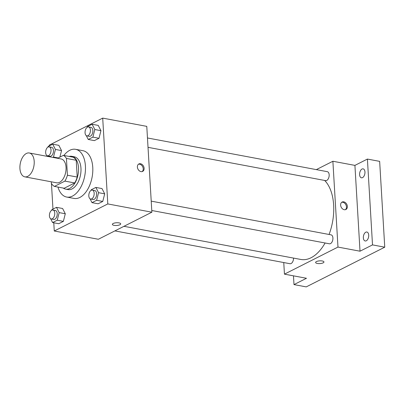 <?xml version="1.0" encoding="UTF-8"?>
<svg xmlns="http://www.w3.org/2000/svg" width="405" height="405" viewBox="0 0 405 405"><rect width="100%" height="100%" fill="white"/><g stroke="black" fill="none" stroke-linecap="round" stroke-linejoin="round"><path stroke-width="0.61" d="M34.197 161.311A12.14 6.931 100.6 0 1 24.826 176.848A12.14 6.931 100.6 0 1 20.25 163.64A12.14 6.931 100.6 0 1 29.297 152.989A12.14 6.931 100.6 0 1 34.197 161.311M29.297 152.989L61.13 158.957A12.14 6.931 100.6 0 1 66.03 167.275A12.14 6.931 100.6 0 1 56.66 182.817L24.826 176.848M77.218 177.056A16.301 9.31 100.6 0 1 74.692 182.949L64.218 188.244L54.427 186.406L64.896 181.111A16.301 9.31 100.6 0 0 67.422 175.218L77.218 177.056L76.221 160.269A16.301 9.31 100.6 0 0 73.158 157.201L63.367 155.363L57.581 158.289M51.273 181.81L51.364 183.338A16.301 9.31 100.6 0 0 54.427 186.406M67.422 175.218L66.425 158.431A16.301 9.31 100.6 0 0 63.367 155.363M74.692 182.949L64.896 181.111M76.221 160.269L66.425 158.431M63.215 188.057A16.691 9.528 -79.4 0 0 65.615 189.125A16.691 9.528 -79.4 0 0 69.625 188.457A16.691 9.528 -79.4 0 0 78.489 171.082A16.691 9.528 -79.4 0 0 71.766 156.315A16.691 9.528 -79.4 0 0 69.139 156.446M71.766 156.315L74.211 156.775A16.691 9.528 100.6 0 1 80.954 168.217A16.691 9.528 100.6 0 1 72.075 188.917A16.691 9.528 100.6 0 1 68.065 189.586L65.615 189.125M63.894 155.464A24.275 13.861 100.6 0 1 75.614 149.318A24.275 13.861 100.6 0 1 85.414 165.964A24.275 13.861 100.6 0 1 66.668 197.043A24.275 13.861 100.6 0 1 57.971 187.069M75.614 149.318L82.959 150.695A24.275 13.861 100.6 0 1 92.76 167.341A24.275 13.861 100.6 0 1 74.014 198.42L66.668 197.043M50.62 218.695L52.604 222.563L58.725 223.712L63.362 221.368L65.296 213.759L62.598 208.494L56.477 207.345L51.84 209.689L51.688 210.286M52.812 157.393L53.485 157.054L55.424 149.445L61.545 150.594L59.884 157.125L61.545 150.594L58.846 145.329L52.721 144.18L48.089 146.524L47.937 147.121M53.779 222.785L54.27 231.007L107.801 203.933L102.703 118.113L49.172 145.182L49.218 145.952M51.445 183.475L52.969 209.122M90.016 198.769L92.001 202.642L98.126 203.786L102.759 201.442L104.698 193.833L101.994 188.568L95.874 187.424L91.236 189.768L91.084 190.365M86.265 135.604L88.249 139.472L94.37 140.621L99.007 138.277L100.941 130.668L98.243 125.403L92.122 124.254L87.485 126.603L87.333 127.195M54.27 231.007L98.344 239.264L151.875 212.195L107.801 203.933M118.994 222.882A4.171 1.372 -3.4 0 1 120.705 223.879A4.171 1.372 -3.4 0 1 116.62 225.494A4.171 1.372 -3.4 0 1 112.377 224.37A4.171 1.372 -3.4 0 1 114.615 223.008A4.171 1.372 -3.4 0 1 118.994 222.882M151.875 212.195L146.777 126.37L102.703 118.113M144.124 168.308A4.171 3.139 -116.8 0 1 142.641 171.401A4.171 3.139 -116.8 0 1 137.953 169.093A4.171 3.139 -116.8 0 1 138.874 163.954A4.171 3.139 -116.8 0 1 144.124 168.308M138.449 164.227A4.171 3.139 -116.8 0 1 143.223 168.763A4.171 3.139 -116.8 0 1 142.165 171.578M120.705 223.874A4.171 1.372 -3.4 0 1 116.62 225.494A4.171 1.372 -3.4 0 1 112.377 224.37M324.638 180.443A42.484 24.259 100.6 0 1 333.644 205.067A42.484 24.259 100.6 0 1 329.068 234.47M325.099 242.99A42.484 24.259 100.6 0 1 300.834 259.458L123.97 226.309M148.022 147.339L325.645 180.63A4.551 2.597 -79.4 0 0 329.042 176.636A4.551 2.597 -79.4 0 0 327.326 171.679L147.466 137.968M293.524 258.086A4.551 2.597 100.6 0 1 290 263.721L114.893 230.901M151.217 201.138L331.077 234.849A4.551 2.597 100.6 0 1 332.915 237.968A4.551 2.597 100.6 0 1 329.402 243.795L151.774 210.504M283.758 262.551L284.447 274.15L337.978 247.075L332.88 161.256L316.33 169.619M337.978 247.075L360.015 251.206L372.509 244.893L384.75 247.187L306.236 286.887L293.995 284.593L306.484 278.281L284.447 274.15M322.238 260.977A4.171 1.372 -3.4 0 1 323.949 261.969A4.171 1.372 -3.4 0 1 319.864 263.589A4.171 1.372 -3.4 0 1 315.617 262.465A4.171 1.372 -3.4 0 1 317.859 261.103A4.171 1.372 -3.4 0 1 322.238 260.977M384.75 247.187L379.652 161.362L367.406 159.069L354.917 165.387L332.88 161.256M360.015 251.206L354.917 165.387M347.363 206.403A4.171 3.139 -116.8 0 1 345.88 209.496A4.171 3.139 -116.8 0 1 341.197 207.188A4.171 3.139 -116.8 0 1 342.114 202.049A4.171 3.139 -116.8 0 1 347.363 206.403M341.688 202.323A4.171 3.139 -116.8 0 1 346.467 206.859A4.171 3.139 -116.8 0 1 345.409 209.674M323.949 261.969A4.171 1.372 -3.4 0 1 319.864 263.584A4.171 1.372 -3.4 0 1 315.617 262.465M293.473 275.84L293.995 284.593M365.781 232.207A4.551 2.597 100.6 0 1 366.874 232.019A4.551 2.597 100.6 0 1 368.591 236.976A4.551 2.597 100.6 0 1 365.194 240.97A4.551 2.597 100.6 0 1 363.361 236.94A4.551 2.597 100.6 0 1 365.781 232.207M362.024 169.037A4.551 2.597 100.6 0 1 363.118 168.855A4.551 2.597 100.6 0 1 364.834 173.806A4.551 2.597 100.6 0 1 361.442 177.805A4.551 2.597 100.6 0 1 359.61 173.775A4.551 2.597 100.6 0 1 362.024 169.037M372.509 244.893L367.406 159.069M88.249 139.472L92.887 137.128L94.821 129.519L92.122 124.254M88.573 126.932L91.024 127.393A4.551 2.597 100.6 0 1 92.861 130.511A4.551 2.597 100.6 0 1 89.348 136.338L86.898 135.883A4.551 2.597 100.6 0 1 85.182 130.926A4.551 2.597 100.6 0 1 88.573 126.932A4.551 2.597 100.6 0 1 90.416 130.051A4.551 2.597 100.6 0 1 86.898 135.883M94.37 140.621L99.007 138.277L92.887 137.128M99.007 138.277L100.941 130.668L94.821 129.519M100.941 130.668L98.243 125.403M46.869 155.525L47.294 156.36M55.424 149.445L52.721 144.18M49.177 146.858L51.627 147.314A4.551 2.597 100.6 0 1 53.465 150.437A4.551 2.597 100.6 0 1 49.947 156.264L47.501 155.803A4.551 2.597 100.6 0 1 45.785 150.852A4.551 2.597 100.6 0 1 49.177 146.858A4.551 2.597 100.6 0 1 51.015 149.977A4.551 2.597 100.6 0 1 47.501 155.803M58.259 157.95L53.485 157.054M61.545 150.594L58.846 145.329M92.001 202.642L96.638 200.298L98.577 192.689L95.874 187.424M92.33 190.097L94.775 190.558A4.551 2.597 100.6 0 1 96.618 193.676A4.551 2.597 100.6 0 1 93.099 199.503L90.649 199.047A4.551 2.597 100.6 0 1 88.938 194.091A4.551 2.597 100.6 0 1 92.33 190.097A4.551 2.597 100.6 0 1 94.168 193.22A4.551 2.597 100.6 0 1 90.649 199.047M98.126 203.786L102.759 201.442L96.638 200.298M102.759 201.442L104.698 193.833L98.577 192.689M104.698 193.833L101.994 188.568M52.604 222.563L57.242 220.219L59.176 212.61L56.477 207.345M52.928 210.023L55.379 210.484A4.551 2.597 100.6 0 1 57.216 213.602A4.551 2.597 100.6 0 1 53.703 219.429L51.253 218.968A4.551 2.597 100.6 0 1 49.537 214.017A4.551 2.597 100.6 0 1 52.928 210.023A4.551 2.597 100.6 0 1 54.766 213.141A4.551 2.597 100.6 0 1 51.253 218.968M58.725 223.712L63.362 221.368L57.242 220.219M63.362 221.368L65.296 213.759L59.176 212.61M65.296 213.759L62.598 208.494"/></g></svg>
